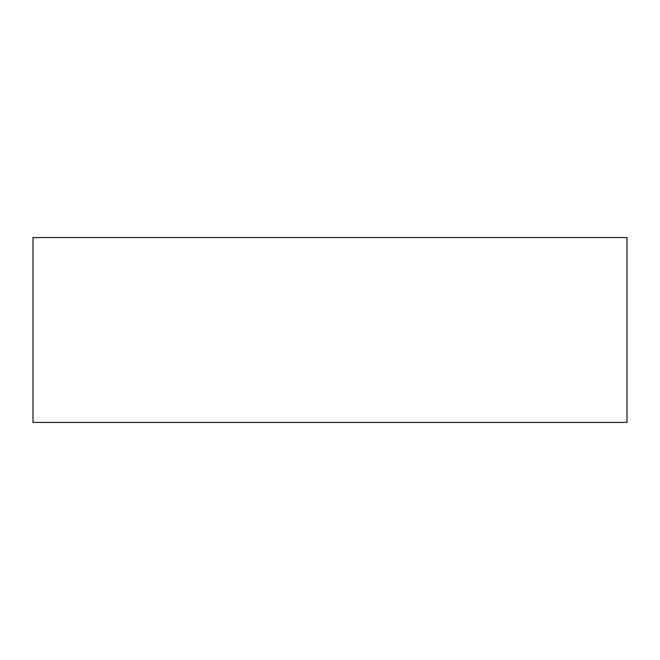 <?xml version="1.0" encoding="UTF-8"?>
<svg xmlns="http://www.w3.org/2000/svg" width="660" height="660" viewBox="0 0 660 660"><rect width="100%" height="100%" fill="white"/><g stroke="black" fill="none" stroke-linecap="round" stroke-linejoin="round"><path stroke-width="0.99" d="M33 237.567L627 237.567L627 422.433L33 422.433L33 237.567"/></g></svg>

